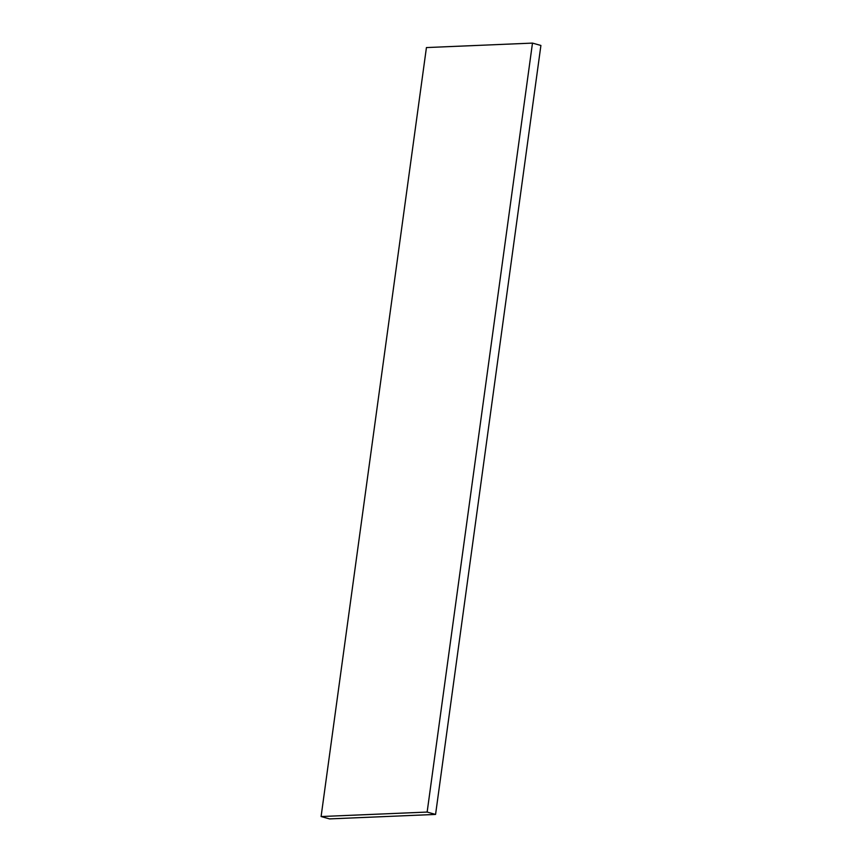 <?xml version="1.0" encoding="UTF-8"?>
<svg xmlns="http://www.w3.org/2000/svg" width="862" height="862" viewBox="0 0 862 862"><rect width="100%" height="100%" fill="white"/><g stroke="black" fill="none" stroke-linecap="round" stroke-linejoin="round"><path stroke-width="1.29" d="M321.095 816.54L329.521 818.9L435.569 814.428L540.905 45.46L532.479 43.1L426.431 47.572L321.095 816.54L427.143 812.069L532.479 43.1M435.569 814.428L427.143 812.069"/></g></svg>
